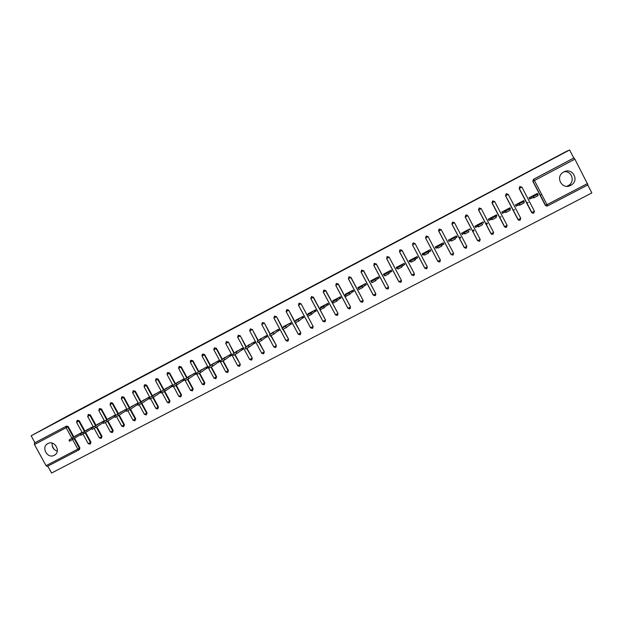 <?xml version="1.0" encoding="UTF-8"?>
<svg xmlns="http://www.w3.org/2000/svg" width="623" height="623" viewBox="0 0 623 623"><rect width="100%" height="100%" fill="white"/><g stroke="black" fill="none" stroke-linecap="round" stroke-linejoin="round"><path stroke-width="0.93" d="M54.263 455.288L54.388 455.218C61.389 451.706 54.622 439.667 47.854 443.599L47.823 443.623C40.721 447.057 47.441 459.213 54.263 455.288M570.73 185.366L571.384 184.992C579.725 180.07 572.179 167.12 563.792 171.971L563.628 172.065C554.704 176.605 562.039 190.327 570.73 185.366M566.766 186.3L568.659 185.397C575.317 181.542 571.789 170.702 564.212 171.769M47.8 466.129L51.577 473.021L591.85 192.92L587.738 184.976M149.364 398.315L148.562 397.443M160.96 392.241L160.508 392.474L159.955 391.47M172.478 386.198L171.971 386.462L171.418 385.45M184.065 380.123L183.497 380.419L182.944 379.407M195.723 374.01L195.092 374.337L194.54 373.317M207.443 367.858L206.75 368.224L206.197 367.204M219.234 361.675L218.478 362.072L217.925 361.044M231.086 355.46L230.276 355.889L229.723 354.861M243.017 349.207L242.137 349.667L241.584 348.631M255.017 342.915L254.075 343.405L253.514 342.37M267.08 336.584L266.076 337.113L265.523 336.07M279.221 330.221L278.154 330.782L277.593 329.738M291.432 323.812L290.295 324.412L289.734 323.36M303.713 317.372L302.513 318.003L301.953 316.951M316.071 310.893L314.802 311.555L314.241 310.503M328.5 304.374L327.161 305.075L326.6 304.016M341.007 297.817L339.597 298.557L339.037 297.49M353.584 291.221L352.104 291.992L351.543 290.933M366.238 284.579L364.689 285.396L364.128 284.329M378.971 277.905L377.351 278.754L376.783 277.687M391.781 271.184L390.091 272.072L389.523 270.997M384.477 275.016L384.056 275.436L384.562 275.171M404.67 264.432L402.902 265.351L402.333 264.277M397.614 268.124L396.89 268.7L397.7 268.279M417.628 257.626L415.79 258.592L415.222 257.517M410.837 261.193L409.809 261.933L410.915 261.349M430.672 250.789L428.764 251.793L428.188 250.711M424.138 254.215L422.807 255.111L424.216 254.371M443.802 243.905L441.808 244.948L441.24 243.858M437.517 247.199L435.882 248.258L437.603 247.354M457.002 236.981L454.938 238.064L454.362 236.974L455.327 238.983L451.465 241.046L450.67 239.8L454.658 237.713M450.99 240.135L449.035 241.358L451.068 240.291M463.668 232.091L464.244 233.181L462.188 234.264M476.938 225.129L477.506 226.227L475.505 227.278M490.278 218.128L490.854 219.226L488.907 220.246M503.711 211.08L504.287 212.186L502.395 213.175M517.222 203.986L517.799 205.099L515.961 206.065M78.88 449.946L47.184 466.448L46.055 465.677L34.452 444.542L34.39 443.093L34.974 442.751L31.15 435.781L66.412 416.553L566.798 151.179L569.624 149.979L573.783 158.024L533.49 179.315L573.783 158.024M435.539 246.848L436.116 247.938L435.516 246.864M449.066 241.14L448.498 240.05M460.732 237.776L459.455 238.445M460.311 236.974L459.034 237.643M474.08 230.783L472.771 231.468M473.659 229.98L472.351 230.666M470.124 230.105L469.547 229.007M487.505 223.75L486.174 224.451M487.085 222.941L485.745 223.641M501.017 216.672L499.654 217.388M514.614 209.554L513.22 210.278M528.296 202.382L526.879 203.129M574.881 159.169L534.448 180.522L533.638 179.276L574.001 157.946L574.881 159.169L587.948 184.867L547.5 205.933L545.507 205.349L532.829 181.293L533.49 179.315M530.819 196.852L531.396 197.966L529.612 198.901M541.636 194.353L540.188 195.116M71.855 438.21L66.163 427.799L66.054 426.366L34.39 443.093L66.599 426.039L68.273 426.615L73.903 436.918M31.15 435.781L569.624 149.979M531.847 197.935L529.698 199.064L529.036 197.787L537.392 193.403L538.054 194.68L537.571 194.726M34.974 442.751L66.599 426.039L66.061 426.366L67.728 426.934L73.374 437.253M74.674 438.327L79.9 447.882L79.456 449.565M546.683 206.104L545.335 205.349L532.829 181.293M85.717 432.564L90.935 442.135L90.491 443.817M77.509 420.284L79.285 420.798L84.938 431.139M96.814 426.771L102.04 436.349L101.284 438.249M88.583 414.435L90.366 414.941L96.028 425.33M107.981 420.946L113.199 430.532L112.467 432.424M99.711 408.548L101.51 409.062L107.187 419.481M119.211 415.082L124.429 424.684L123.712 426.568M110.902 402.637L112.708 403.143L118.409 413.61M130.503 409.194L135.721 418.796L135.02 420.673M122.163 396.687L123.977 397.194L129.693 407.699M141.857 403.268L147.075 412.878L146.397 414.747M133.478 390.707L135.308 391.213L141.039 401.765M153.281 397.318L158.491 406.928L157.837 408.789M144.863 384.695L146.709 385.193L152.456 395.784M164.768 391.322L169.978 400.947L169.347 402.793M156.311 378.644L158.172 379.142L163.935 389.78M176.317 385.287L181.527 394.927L180.919 396.765M167.828 372.562L169.697 373.052L175.484 383.745M187.928 379.212L193.146 388.869L192.562 390.699M179.408 366.441L181.293 366.931L187.095 377.67M199.609 373.099L204.835 382.779L204.266 384.593M191.051 360.289L192.959 360.772L198.776 371.557M211.353 366.955L216.586 376.658L216.049 378.457M202.771 354.098L204.687 354.573L210.527 365.421M223.166 360.764L228.4 370.498L227.893 372.274M214.546 347.875L216.485 348.343L222.349 359.245M235.05 354.542L240.291 364.307L239.816 366.059M226.398 341.614L228.353 342.082L234.24 353.039M246.996 348.28L252.253 358.069L251.801 359.814M238.313 335.322L240.283 335.774L246.202 346.793M259.012 341.98L264.284 351.8L263.841 353.537M250.298 328.991L252.292 329.435L258.234 340.516M271.106 335.641L276.378 345.5L275.966 347.229M262.353 322.621L264.37 323.057L270.335 334.208M283.263 329.263L288.55 339.153L288.153 340.874M274.478 316.219L276.519 316.648L282.515 327.869M295.489 322.839L300.792 332.775L300.418 334.481M286.923 309.615L288.737 310.192L294.772 321.499M309.919 312.777L307.061 315.129L310.791 313.174L311.445 314.405L307.793 316.367L313.112 326.359L312.762 328.048M298.954 303.292L301.026 303.705L307.108 315.098M311.313 296.766L313.392 297.171L325.502 319.903L325.183 321.569M311.562 296.595L313.198 297.311L325.502 319.903M323.734 290.201L325.829 290.598L337.962 313.408L337.682 315.051M323.991 290.022L325.658 290.739L337.962 313.408M336.225 283.605L338.344 283.995L350.5 306.874L350.251 308.486M336.498 283.418L338.188 284.119L350.5 306.874M348.787 276.978L350.936 277.344L363.108 300.302L362.913 301.867M349.075 276.768L350.796 277.461L363.108 300.302M361.41 270.32L363.598 270.655L375.801 293.69L375.653 295.201M361.729 270.078L363.482 270.764L375.801 293.69M374.096 263.638L376.339 263.926L388.565 287.039L388.472 288.472M374.462 263.35L376.237 264.02L388.565 287.039M386.821 256.972L387.28 256.575L389.157 257.159L401.407 280.35L401.383 281.674M399.491 250.547L400.161 249.776L402.061 250.353L414.326 273.614L414.381 274.798M400.161 249.776L401.999 250.423L414.326 273.614M412.488 244.886L424.87 268.24L426.7 268.832L427.308 266.94L424.8 268.248L412.488 244.886L413.088 242.978L412.558 244.862L414.996 243.562L413.142 242.915L415.035 243.5L427.308 266.94L415.035 243.5M425.548 237.986L437.953 261.419L439.791 262.018L440.406 260.11L437.883 261.426L425.548 237.986L426.155 236.078L425.618 237.963L428.071 236.654L426.187 236.024L428.087 236.608L440.406 260.11L428.087 236.608M438.537 230.253L439.308 229.085L441.224 229.669L453.583 253.242L441.224 229.669M464.275 247.635L451.893 224.031L452.508 222.107L454.331 222.512M465.809 215.083L465.288 217.014L467.78 215.683L480.193 239.38L477.615 240.719L465.171 217.022L465.794 215.091L467.032 215.028M491.952 234.419L490.947 233.687L478.534 209.967L479.165 208.02L481.182 208.612L493.618 232.387L492.988 234.318L491.025 233.734L478.534 209.967M505.565 227.418L504.42 226.671L491.983 202.864L492.622 200.918L494.662 201.486L507.122 225.347L506.491 227.286L504.521 226.702L491.983 202.864M519.014 220.34L517.97 219.608L505.518 195.715L506.156 193.761L508.236 194.321L520.719 218.26L519.527 218.969L518.095 219.631L505.518 195.715M532.821 213.253L531.614 212.498L519.13 188.528L519.792 186.557L521.887 187.11L519.13 188.528M523.935 201.883L524.348 201.868L523.686 200.598L515.385 204.951L516.046 206.221L518.18 205.099M510.385 208.985L510.066 207.739L501.819 212.069L502.473 213.339L504.599 212.225M496.92 216.049L496.531 214.842L488.331 219.148L488.993 220.41L491.103 219.296M483.534 223.073L483.082 221.905L474.936 226.18L475.59 227.434L477.693 226.336M470.233 230.043L469.719 228.914L461.62 233.166L462.274 234.419L464.361 233.321M455.008 238.227L457.087 237.137L456.433 235.891L448.381 240.112L449.035 241.358M441.816 245.143L443.88 244.06L443.226 242.814L435.228 247.02L435.882 248.258M428.702 252.019L430.758 250.944L430.104 249.706L422.153 253.88L422.807 255.111M415.673 258.856L417.714 257.782L417.06 256.551L409.155 260.694L409.809 261.933M402.723 265.647L404.748 264.58L404.101 263.35L396.244 267.477L396.89 268.7M389.842 272.399L391.859 271.34L391.213 270.109L383.402 274.213L384.056 275.436M377.047 279.112L379.057 278.06L378.402 276.83L370.646 280.903L371.503 282.017M364.33 285.778L366.324 284.734L365.678 283.512L357.96 287.561L358.295 288.192M351.684 292.405L353.669 291.369L353.023 290.154L345.352 294.181L345.648 294.734M339.114 299.001L341.085 297.965L340.446 296.758L332.822 300.753L333.079 301.252M326.623 305.55L328.586 304.522L327.939 303.315L320.362 307.295L320.596 307.739M314.21 312.061L316.149 311.041L315.511 309.841L307.98 313.79L308.198 314.194M301.859 318.532L303.798 317.52L303.152 316.32L295.668 320.253L295.863 320.627M289.586 324.972L291.509 323.96L290.871 322.769L283.426 326.67L283.613 327.02M277.391 331.366L279.299 330.369L278.66 329.178L271.433 333.375M265.266 337.728L267.166 336.731L266.527 335.548L259.332 339.699M253.203 344.052L255.095 343.063L254.457 341.879L247.292 345.991M241.218 350.336L243.095 349.355L242.464 348.171L235.33 352.252M229.303 356.59L231.172 355.608L230.533 354.432L223.439 358.466M217.45 362.796L219.312 361.823L218.681 360.655L211.618 364.657M205.676 368.972L207.521 368.006L206.891 366.838L199.866 370.81M193.963 375.116L195.801 374.158L195.17 372.99L188.177 376.931M182.321 381.221L184.143 380.264L183.52 379.103L176.558 383.013M170.741 387.296L172.555 386.346L171.932 385.185L165.009 389.064M159.231 393.331L161.038 392.381L160.415 391.228L153.531 395.075M149.302 397.879L148.959 397.24L142.106 401.056M147.791 399.327L149.442 398.463M137.901 403.829L137.566 403.213L130.76 407.006M136.406 405.3L137.784 404.576M126.562 409.747L126.243 409.155L119.468 412.924M125.091 411.235L126.196 410.65M115.294 415.627L114.982 415.066L108.246 418.804M113.845 417.13L114.671 416.694M104.08 421.483L103.792 420.946L97.079 424.652M102.655 423.001L103.216 422.705M92.936 427.308L92.656 426.786L85.982 430.47M91.534 428.834L80.865 435.29M81.862 433.094L81.582 432.596L74.947 436.256M80.468 434.636L69.605 441.193M54.069 449.3L52.215 445.92M57.277 451.138C53.485 449.79 51.787 447.127 52.184 443.148M537.415 194.321L538.085 195.606L533.942 197.779L533.265 196.479L537.408 194.306L535.235 194.54M536.769 193.73L537.088 194.337M533.265 196.479L531.185 196.658M533.942 197.779L531.396 197.966M523.398 201.665L524.068 202.95L519.956 205.107L519.278 203.814L523.39 201.657L521.544 201.72M523.141 200.886L523.717 201.992M519.278 203.814L517.518 203.83M519.956 205.107L517.799 205.099M509.474 208.97L510.144 210.255L506.055 212.396L505.385 211.104L509.474 208.954L507.94 208.861M509.591 207.996L510.167 209.102M505.385 211.104L503.945 210.956M506.055 212.396L504.287 212.186M495.643 216.22L496.313 217.505L492.248 219.631L491.578 218.346L495.635 216.212L494.413 215.955M488.969 220.215L488.393 219.117M496.126 215.06L496.702 216.165M491.578 218.346L490.441 218.042M492.248 219.631L490.854 219.226M481.89 223.431L482.56 224.708L478.526 226.827L477.857 225.542L481.89 223.423L480.979 223.011M475.637 227.208L475.061 226.11M482.739 222.084L483.316 223.182M475.544 227.255L474.967 226.157M477.857 225.542L477.031 225.074M478.526 226.827L477.506 226.227M468.231 230.588L468.901 231.873L464.89 233.975L464.221 232.691L468.231 230.588L467.624 230.012M462.383 234.162L461.807 233.072L462.359 234.178M469.438 229.062L470.015 230.16M464.221 232.691L463.699 232.075M464.89 233.975L464.244 233.181M449.206 241.07L448.63 239.98M456.223 236L456.799 237.09L456.231 235.992M450.67 239.8L450.452 239.022M455.327 238.983L454.938 238.064M441.17 244.784L441.839 246.054L437.992 248.102L437.206 246.864L441.17 244.784L441.162 243.905M443.085 242.892L443.654 243.982M443.155 242.853L443.724 243.943M437.206 246.864L437.284 245.937M441.839 246.054L441.808 244.948M427.767 251.817L428.429 253.086L424.613 255.119L423.835 253.888L427.767 251.817L428.048 250.781M423.103 254.76L422.526 253.678M430.026 249.745L430.594 250.828M423.827 253.88L424.201 252.806M428.429 253.086L428.764 251.793M411.196 259.627L410.643 260.835L414.443 258.802L415.019 257.618M414.443 258.802L415.113 260.071L411.312 262.096L410.534 260.866M410.168 261.543L409.591 260.469M417.044 256.559L417.62 257.634M415.113 260.071L415.79 258.592M398.268 266.41L397.427 267.765L401.204 265.748L402.069 264.417M401.204 265.748L401.866 267.01L398.089 269.027L397.326 267.797M397.31 268.287L396.742 267.212M401.866 267.01L402.902 265.351M385.419 273.154L384.29 274.657L388.051 272.648L389.196 271.169M388.051 272.648L388.713 273.902L384.952 275.911L384.189 274.688M384.29 274.548L383.963 273.918M388.713 273.902L390.091 272.072M372.64 279.859L371.238 281.51L374.976 279.509L376.401 277.889M374.976 279.509L375.638 280.763L371.9 282.756L371.144 281.541M371.526 281.09L371.261 280.584M375.638 280.763L377.351 278.754M359.946 286.518L358.256 288.317L361.979 286.323L363.684 284.563M361.979 286.323L362.641 287.569L358.918 289.563L358.17 288.348M358.856 287.624L358.63 287.211M362.641 287.569L364.689 285.396M347.33 293.145L345.36 295.084L349.059 293.098L351.037 291.19M349.059 293.098L349.721 294.344L346.022 296.322L345.282 295.107M349.721 294.344L352.104 291.992M334.785 299.725L332.542 301.805L336.225 299.834L338.476 297.786M336.225 299.834L336.887 301.073L333.11 303.051M336.887 301.073L339.597 298.557M322.317 306.267L319.801 308.494L323.469 306.524L325.985 304.343M323.469 306.524L324.124 307.762L320.378 309.724M324.124 307.762L327.161 305.075M307.139 315.137L307.715 316.359M310.791 313.174L313.564 310.861M311.445 314.405L314.802 311.555M297.599 319.241L294.547 321.741L301.221 317.341M298.183 319.786L298.838 321.016L295.138 322.955M298.838 321.016L302.513 318.003M285.35 325.665L282.032 328.305L288.947 323.773M285.653 326.359L286.307 327.581L282.632 329.512M286.307 327.581L290.295 324.412M273.17 332.059L269.595 334.831L276.752 330.174M273.201 332.892L273.855 334.107L270.195 336.031M273.855 334.107L278.154 330.782M261.06 338.414L257.237 341.318L264.627 336.545M260.827 339.387L261.473 340.602L257.836 342.502M261.473 340.602L266.076 337.113M249.029 344.729L244.94 347.766L252.572 342.868M248.522 345.843L249.169 347.05L245.555 348.942M249.169 347.05L254.075 343.405M237.067 351.006L232.729 354.176L240.587 349.16M236.296 352.252L236.942 353.459L233.345 355.344M236.942 353.459L242.137 349.667M225.168 357.244L220.581 360.546L228.672 355.406M224.132 358.63L224.778 359.837L221.204 361.706M224.778 359.837L230.276 355.889M213.346 363.45L208.51 366.877L216.82 361.628M212.046 364.969L212.692 366.168L209.133 368.037M212.692 366.168L218.478 362.072M201.587 369.626L196.502 373.177L205.045 367.804M200.038 371.277L200.676 372.468L197.125 374.33M200.676 372.468L206.75 368.224M181.293 366.931L178.653 368.38L184.572 379.438L193.332 373.948M188.091 377.538L188.738 378.729L185.195 380.591M184.587 379.376L189.898 375.755M188.738 378.729L195.092 374.337M178.271 381.852L172.711 385.66L181.69 380.061M176.223 383.768L176.862 384.952L173.334 386.805M176.862 384.952L183.497 380.419M166.715 387.919L160.913 391.844L170.118 386.135M164.417 389.959L165.056 391.143L161.536 392.996M165.056 391.143L171.971 386.462M155.228 393.946L149.193 397.996L158.608 392.179M152.682 396.111L153.32 397.295L149.816 399.141M153.32 397.295L160.508 392.474M143.804 399.943L137.535 404.109L147.168 398.183M141.016 402.232L141.655 403.408L138.158 405.254M141.655 403.408L149.107 398.455M132.442 405.908L125.947 410.191L135.783 404.148M129.42 408.314L130.051 409.49L126.562 411.328M137.582 404.039L137.231 403.393M135.721 418.796L133.057 420.315L134.794 420.837L135.269 419.115L130.043 409.498L137.714 404.436M121.15 411.834L114.422 416.234L124.475 410.09M117.887 414.365L118.526 415.533L115.045 417.371M126.298 409.918L125.963 409.303M118.526 415.533L126.142 410.549M109.921 417.729L102.966 422.246L113.222 415.993M106.424 420.377L107.055 421.545L103.582 423.375M115.076 415.767L114.764 415.183M107.055 421.545L114.632 416.616M98.746 423.585L91.581 428.219L102.04 421.864M95.023 426.358L95.654 427.518L92.212 429.379L91.581 428.219M103.924 421.584L103.62 421.031M95.654 427.518L103.192 422.651M87.641 429.411L80.25 434.161L90.911 427.697M92.827 427.378L92.539 426.841M76.598 435.212L68.989 440.072L79.853 433.507M81.8 433.133L81.527 432.627M587.948 184.867L547.508 205.925L546.994 204.656L545.584 205.325L532.976 181.254L533.638 179.276L533.054 181.223L534.448 180.522L546.994 204.656L587.497 183.551M46.055 465.677L77.82 449.121L72.626 439.62M68.273 426.615L34.452 444.542M78.919 449.923L77.82 449.121L79.9 447.882M545.335 205.349L547.5 205.933M521.895 187.118L534.394 211.135L533.218 211.836L531.762 212.513L519.255 188.504L519.925 186.526L519.325 188.473L531.84 212.49L533.747 213.097L534.402 211.15M531.614 212.498L533.88 213.011M517.97 219.608L520.065 220.215M504.42 226.671L506.608 227.216M490.947 233.687L493.097 234.248M467.78 215.683L465.848 215.099L465.21 217.038L477.693 240.704L479.562 241.311L477.615 240.719L465.171 217.022M454.463 222.715L466.845 246.334L466.222 248.25L464.291 247.666L451.893 224.031L452.524 222.138L454.463 222.715L451.909 224.062M464.252 247.596L466.331 248.188M439.308 229.085L438.756 231.024L451.122 254.558L453.069 255.095L453.583 253.242L451.044 254.566L438.685 231.047L439.308 229.124L441.224 229.708L438.685 231.047M402.061 250.353L399.507 251.739L411.795 275.023L413.688 275.607L414.287 273.723L411.865 275.016L399.569 251.715L400.106 249.839L399.507 251.739M389.157 257.159L401.407 280.35M387.28 256.575L386.665 258.529L398.938 281.752L400.838 282.297L401.344 280.467L398.868 281.76L386.61 258.553L387.202 256.66L389.079 257.244L386.603 258.553M376.339 263.926L373.784 265.32L386.019 288.449L387.981 288.994L388.487 287.164L386.089 288.449L373.839 265.305L374.368 263.443L373.784 265.32M363.598 270.655L361.036 272.049L373.247 295.107L375.108 295.699L375.7 293.83L373.317 295.107L361.091 272.041L361.605 270.187L361.036 272.049M350.936 277.344L348.366 278.746L360.553 301.719L362.407 302.311L360.561 301.734M338.344 283.995L335.774 285.396L347.938 308.292L349.783 308.883L350.36 307.038L348 308.299L335.82 285.381L336.334 283.543L335.774 285.396M325.829 290.598L323.251 292L323.812 290.154L323.298 291.992L335.454 314.833L323.259 292.016M313.392 297.171L310.807 298.573L322.932 321.328L324.762 321.912L325.323 320.082L322.979 321.336L310.854 298.565L311.368 296.735L310.807 298.573M301.026 303.705L313.112 326.359M312.427 328.329L310.55 327.807L312.357 328.368L312.91 326.545L310.534 327.784L298.448 305.114L298.985 303.276L300.816 303.853L298.44 305.106M288.737 310.192L294.547 321.678M295.232 322.955L300.792 332.775M300.037 334.785L300.582 332.97L298.215 334.201L286.152 311.609L286.681 309.779L288.504 310.355L286.144 311.601M276.519 316.648L282.274 328.056M282.99 329.396L288.55 339.153M274.712 316.063L276.262 316.819L273.949 318.057L286.012 340.602L287.842 341.131L288.317 339.364L285.973 340.586L273.925 318.065M264.37 323.057L270.078 334.411M270.818 335.789L276.378 345.5M273.793 346.933L261.769 324.474L273.793 346.933L275.592 347.517L276.129 345.71L273.824 346.949M252.292 329.435L257.953 340.726M258.709 342.136L264.284 351.8M240.283 335.774L245.906 347.011M246.677 348.452L252.253 358.069M228.353 342.082L233.921 353.257M234.707 354.721L240.291 364.307M216.485 348.343L216.142 348.561L222.014 359.479M222.816 360.958L228.08 370.747L228.4 370.498M204.687 354.573L204.328 354.799L210.177 365.662M210.987 367.149L216.243 376.915L216.586 376.658M192.959 360.772L192.585 361.005L198.41 371.806M199.228 373.309L204.476 383.052L204.835 382.779M179.549 366.355L179.159 366.597L180.904 367.173L186.713 377.927M187.531 379.438L192.78 389.149L193.146 388.869M169.697 373.052L169.292 373.302L175.086 384.009M175.904 385.52L181.145 395.208L181.527 394.927M158.172 379.142L157.751 379.399L163.522 390.053M164.34 391.571L169.573 401.235L169.978 400.947M146.709 385.193L146.273 385.458L152.028 396.072M152.845 397.583L158.078 407.232L158.491 406.928M135.308 391.213L134.856 391.485L140.596 402.053M141.413 403.556L146.639 413.189L147.075 412.878M123.977 397.194L123.51 397.482L129.234 408.003M112.708 403.143L112.226 403.439L117.934 413.913M118.736 415.393L123.961 425.003L124.429 424.684M101.51 409.062L101.012 409.358L106.697 419.801M107.491 421.257L112.724 430.859L113.199 430.532M90.366 414.941L89.852 415.253L95.521 425.649M96.316 427.098L101.541 436.684L102.04 436.349M79.285 420.798L78.763 421.109L84.417 431.466M85.195 432.899L90.428 442.478L90.935 442.135M74.145 438.67L79.378 448.241L78.965 449.899M520.08 220.207L520.727 218.276M520.197 220.137L518.172 219.608L505.619 195.7L506.265 193.745L505.689 195.677L508.236 194.321M494.662 201.486L492.139 202.833L504.599 226.686L507.122 225.347M492.707 200.91L492.069 202.857L492.707 200.91M481.182 208.612L478.666 209.943L491.103 233.718L493.618 232.387M479.227 208.027L478.596 209.974L479.227 208.027M479.671 241.241L480.193 239.38M452.516 222.107L451.979 224.039L464.369 247.65L466.845 246.334M453.069 255.095L451.044 254.566M439.893 261.956L437.883 261.434M426.794 268.778L424.8 268.248M413.773 275.553L411.795 275.031M400.838 282.297L398.868 281.767M387.981 288.994L386.026 288.465M375.194 295.645L373.255 295.123M362.493 302.264L362.991 300.45L360.616 301.719L348.421 278.73L348.942 276.877L348.366 278.746M349.861 308.837L347.946 308.315M337.245 315.409L337.806 313.579L335.454 314.833L337.23 315.425L335.408 314.849M324.747 321.92L322.94 321.351M286.681 309.779L286.175 311.601L298.261 334.216L300.029 334.792L298.23 334.232M274.455 316.243L273.918 318.057L274.455 316.235M287.756 341.178L285.98 340.61M262.68 324.03L264.097 323.244L262.299 322.659L261.769 324.474L262.68 324.03M275.568 347.525L273.809 346.956M250.501 328.858L252.004 329.629L249.706 330.86L261.722 353.264L263.482 353.825L264.012 352.026L261.691 353.241M250.205 329.053L249.706 330.86L250.205 329.053M263.451 353.833L261.707 353.264M251.443 360.086L251.965 358.303L249.659 359.51M238.508 335.197L237.69 337.207L239.98 335.976L238.196 335.4L237.674 337.191L249.683 359.533L251.435 360.094L249.675 359.541M239.434 366.34L237.713 365.771L239.528 366.293L239.987 364.548L237.698 365.74M226.577 341.505L225.744 343.514L228.026 342.292L226.25 341.708L225.736 343.499L237.713 365.771M227.574 372.515L228.08 370.747L225.799 371.939M214.717 347.766L213.868 349.783L216.142 348.561L214.374 347.984L213.736 349.433M227.621 372.492L225.814 371.97L213.86 349.768M215.745 378.683L216.243 376.915L213.969 378.106M202.927 353.996L202.062 356.021L204.328 354.799L202.568 354.222L201.907 355.235M203.978 384.804L204.476 383.052L202.21 384.235M191.206 360.195L190.327 362.22L192.585 361.005L190.833 360.429L190.233 361.145M204.025 384.78L202.226 384.266L190.319 362.204M192.281 390.894L192.78 389.149L190.513 390.333L192.328 390.87M178.645 368.364L179.159 366.597L178.637 367.126M180.654 396.952L181.145 395.208L178.887 396.392M167.961 372.476L167.05 374.509L169.292 373.302L167.556 372.725L167.104 373.138M169.09 402.972L169.573 401.235L167.33 402.419M156.443 378.566L155.509 380.598L157.751 379.399L155.625 379.15M161.404 391.478L155.501 380.591M150.618 398.798L155.851 408.431L157.588 408.961L158.078 407.232L155.836 408.408M144.988 384.617L144.038 386.657L146.273 385.458L144.201 385.162M146.171 414.91L146.639 413.189L144.404 414.365L146.21 414.887M133.602 390.637L132.629 392.685L134.856 391.485L132.839 391.143M122.272 396.617L121.29 398.673L123.51 397.482L121.532 397.108M127.115 409.381L121.283 398.658M127.847 410.736L133.042 420.284M123.502 426.708L123.961 425.003L121.742 426.179M111.011 402.575L110.014 404.631L112.226 403.439L110.279 403.042M115.816 415.292L110.006 404.615M105.326 422.534L110.52 432.058L112.249 432.572L112.724 430.859L110.505 432.027M99.82 408.486L98.8 410.549L101.012 409.358L99.088 408.945M94.159 428.383L99.345 437.876L101.082 438.39L101.541 436.684L99.33 437.852M88.684 414.373L87.648 416.437L89.852 415.253L87.96 414.817M89.985 444.16L90.428 442.478L88.217 443.646L90.016 444.144M77.61 420.221L76.559 422.293L78.763 421.109L76.886 420.665M83.692 432.3L84.323 433.46M72.424 438.21L73.055 439.363M55.034 454.798L54.388 455.218M568.659 185.397L571.384 184.992M78.895 449.938L47.184 466.448M299.211 303.121L298.479 305.106L310.581 327.799M262.571 322.48L261.792 324.474M202.062 356.021L213.985 378.138L215.792 378.652M185.257 380.606L190.529 390.364M173.653 386.712L178.902 396.423L180.701 396.921M167.05 374.509L172.96 385.442M162.105 392.77L167.346 402.442L169.137 402.949M144.038 386.657L149.902 397.474M132.629 392.685L138.477 403.447M139.202 404.786L144.419 414.388M116.556 416.647L121.758 426.202L123.541 426.685M98.8 410.549L104.578 421.164M87.648 416.437L93.411 427.004M76.559 422.293L82.306 432.814M83.061 434.192L88.232 443.669M534.059 197.74L533.381 196.44M520.08 205.068L519.403 203.776M506.18 212.357L505.51 211.065M492.372 219.6L491.695 218.307M478.651 226.788L477.981 225.503M465.015 233.936L464.345 232.659M451.465 241.046L450.795 239.769M437.992 248.102L437.33 246.833M424.613 255.119L423.944 253.857M411.312 262.096L410.643 260.835M398.089 269.027L397.427 267.765M384.952 275.911L384.29 274.657M371.9 282.756L371.238 281.51M358.918 289.563L358.256 288.317M346.022 296.322L345.36 295.084M333.204 303.043L332.542 301.805M320.456 309.724L319.801 308.494M295.201 322.963L294.547 321.741M282.686 329.528L282.032 328.305M270.25 336.046L269.595 334.831M257.883 342.525L257.237 341.318M245.594 348.973L244.94 347.766M233.376 355.375L232.729 354.176M221.227 361.745L220.581 360.546M209.149 368.076L208.51 366.877M197.148 374.368L196.502 373.177M185.218 380.622L184.572 379.438M173.35 386.844L172.711 385.66M161.559 393.027L160.913 391.844M149.832 399.172L149.193 397.996M138.174 405.285L137.535 404.109M126.586 411.359L125.947 410.191M115.06 417.402L114.422 416.234M103.605 423.406L102.966 422.246M80.881 435.321L80.25 434.161M69.62 441.224L68.989 440.072"/></g></svg>
